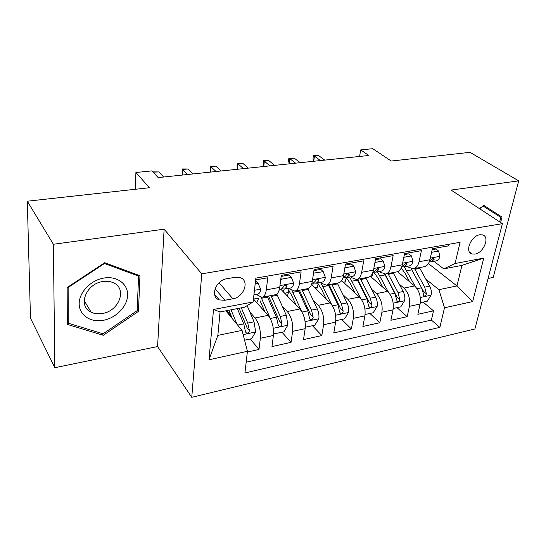 <?xml version="1.0" encoding="UTF-8"?>
<svg xmlns="http://www.w3.org/2000/svg" width="546" height="546" viewBox="0 0 546 546"><rect width="100%" height="100%" fill="white"/><g stroke="black" fill="none" stroke-linecap="round" stroke-linejoin="round"><path stroke-width="0.82" d="M479.757 234.787C470.857 235.852 464.353 252.45 472.113 254.02L474.945 254.095C483.77 252.935 490.26 236.479 482.418 234.862L479.757 234.787M488.097 278.446L493.195 277.402L518.7 180.856L470.017 152.334L391.195 161.036L372.768 148.689L360.688 149.904L359.589 156.463M191.762 397.311L474.904 328.972L502.409 223.655L201.754 273.833L191.762 397.311L157.582 346.546L164.128 229.177L53.372 244.274L54.832 367.711L157.582 346.546M54.832 367.711L30.48 318.168L27.3 201.208L149.406 187.728L135.913 172.495L135.285 189.285M53.372 244.274L27.3 201.208M448.942 244.267L448.573 245.857L432.398 248.71L429.955 259.725L419.021 261.739C418.031 265.834 416.148 268.175 413.356 268.762L408.333 267.144L407.282 266.291M419.021 261.739L421.41 250.648L404.586 253.617L402.286 264.817L390.909 266.912C389.981 271.075 388.165 273.444 385.462 274.01L380.569 272.317L379.545 271.444M390.909 266.912L393.147 255.637L375.641 258.729L373.498 270.12L361.657 272.297C360.797 276.529 359.056 278.917 356.442 279.477L351.699 277.702L350.696 276.802M361.657 272.297L363.732 260.831L345.495 264.046L343.53 275.634L331.19 277.907C330.398 282.207 328.747 284.63 326.235 285.162L321.649 283.306L320.679 282.378M331.19 277.907L333.087 266.236L314.073 269.594L312.292 281.381L299.426 283.749C298.71 288.124 297.154 290.574 294.758 291.086L290.356 289.141L289.421 288.186M299.426 283.749L301.126 271.881L281.286 275.382L279.716 287.38C279.047 291.803 277.552 294.267 275.232 294.765L262.114 297.236M247.338 352.027L258.981 349.454L250.273 338.984M231.306 316.195L226.699 310.654M253.446 298.983L268.106 315.349C272.188 320.782 273.962 327.491 273.423 335.462L271.969 346.58L291.045 342.356L281.982 332.214M281.231 289.639L299.795 308.995C304.026 314.271 305.815 320.823 305.159 328.665L303.508 339.598L321.826 335.551L312.449 325.716M311.493 284.562L330.221 302.887C334.582 308.012 336.384 314.428 335.626 322.14L333.79 332.903L351.392 329.006L341.728 319.471M341.68 280.61L359.459 297.024C363.943 302.006 365.752 308.285 364.892 315.868L362.899 326.467L379.825 322.72L369.908 313.459M370.331 276.296L387.578 291.38C392.165 296.232 393.987 302.382 393.038 309.835L390.895 320.27L407.18 316.666L397.031 307.671M135.913 172.495L151.959 170.884L158.163 177.593L368.843 155.487L360.688 149.904M224.85 300.28L232.855 298.798C243.987 297.242 249.904 280.514 240.179 277.648L235.046 277.307L226.945 278.706C215.636 280.146 209.678 296.997 219.301 299.911L224.85 300.28L215.069 288.697M443.734 268.878L455.043 263.541L460.101 242.308L255.849 278.132L253.105 301.952L244.601 307.207L220.072 311.93L217.847 335.387L242.055 330.385L247.427 351.296L244.929 372.986L439.851 327.354L444.505 307.787L438.916 289.673L456.961 285.94L461.957 265.37L443.734 268.878L433.981 261.336M455.043 263.541L483.77 258.081L472.672 301.569L444.505 307.787M247.427 351.296L208.988 359.78L213.527 309.48L253.105 301.952M399.235 284.104L403.938 288.097C408.585 292.868 410.408 298.949 409.411 306.326L407.18 316.666M397.502 271.696L414.639 285.947L403.938 288.097M371.676 289.332L376.46 293.611C381.006 298.512 382.828 304.716 381.913 312.216L379.825 322.72M343.024 294.731L347.904 299.338C352.341 304.381 354.142 310.715 353.323 318.345L351.392 329.006M313.22 300.307L318.195 305.303C322.509 310.483 324.304 316.96 323.587 324.713L321.826 335.551M282.193 306.06L287.271 311.507C291.448 316.844 293.229 323.457 292.622 331.354L291.045 342.356M255.644 279.907L267.772 277.764L266.291 289.851C265.656 294.301 264.203 296.778 261.937 297.27L257.732 295.229L256.832 294.239M249.85 311.984L255.057 317.97C259.077 323.464 260.845 330.234 260.353 338.261L258.981 349.454M246.171 362.21L431.388 320.079L433.524 310.845L423.17 302.095M414.639 285.947C419.321 290.67 421.15 296.703 420.12 304.033L417.84 314.312L433.524 310.845M225.812 310.824L242.055 330.385M164.128 229.177L201.754 273.833M518.7 180.856L451.078 190.069L502.409 223.655M428.433 263.616L456.961 285.94L472.672 301.569M425.771 279.054L438.916 289.673M294.949 291.052L307.507 288.691C309.951 288.165 311.548 285.729 312.292 281.381M326.433 285.128L338.465 282.862C341.018 282.316 342.704 279.907 343.53 275.634M356.654 279.436L368.188 277.266C370.843 276.699 372.611 274.317 373.498 270.12M385.681 273.969L396.751 271.888C399.488 271.307 401.337 268.953 402.286 264.817M431.388 320.079L439.851 327.354M413.581 268.714L424.215 266.714C427.033 266.12 428.951 263.793 429.955 259.725M220.072 311.93L213.527 309.48M217.847 335.387L208.988 359.78M483.77 258.081L461.957 265.37M103.269 335.285L138.459 311.391L139.96 275.716L104.716 262.701L67.185 287.496L67.308 324.399L103.269 335.285L102.239 333.558M500.614 222.481L502.013 217.096L483.892 205.426L479.429 208.62M137.203 309.548L138.459 311.391M493.461 212.64L493.693 211.739M255.187 283.872L258.094 283.354L260.708 289.298C260.285 292.151 259.336 293.734 257.876 294.048L253.931 294.779M258.094 283.354L255.521 280.965M153.153 172.167L158.845 171.922L163.623 177.02M153.515 172.563L158.251 177.58M153.16 171.894L158.845 171.922M244.574 340.199L251.624 338.691L255.644 331.838L254.033 321.785L247.147 305.637M237.053 324.358L231.019 309.828M216.557 296.615L215.69 297.113M232.337 318.687L228.849 310.244M237.346 308.606L243.755 323.867L245.427 331.408L246.362 333.005C248.055 333.299 249.078 332.487 249.426 330.583L247.748 323.061L241.318 307.842M239.107 308.265L247.024 327.73L249.426 330.583M104.156 278.003C90.998 279.989 79.088 292.219 79.177 303.672C79.061 315.158 90.568 322.775 103.317 320.311C116.073 318.018 127.279 306.483 127.6 295.331C128.119 284.152 117.315 275.846 104.156 278.003M102.921 281.538C85.92 283.572 77.368 306.354 91.127 312.175C94.438 313.779 98.171 314.216 102.307 313.5C119.192 311.165 127.525 288.513 113.309 282.732C110.224 281.347 106.763 280.944 102.921 281.538M137.155 310.654L103.051 333.804L68.236 323.218L68.134 287.503L104.443 263.506L138.588 276.092L137.155 310.654M67.301 321.519L68.236 323.218M67.868 287.046L68.134 287.503M104.149 263.076L104.443 263.506M137.715 274.884L138.588 276.092M483.108 205.985L500.825 217.404L499.672 221.86M479.606 208.736L483.258 206.122L500.825 217.404M280.876 278.487L281.538 279.163L291.373 277.402L293.721 283.258C293.243 286.063 292.226 287.626 290.677 287.954L284.555 289.093L287.005 286.561L286.391 285.258C284.896 285.155 283.797 285.831 283.094 287.285L280.658 289.817L279.156 290.09M281.538 279.163L280.576 280.801M291.373 277.402L289.005 275.034L281.149 276.426M282.193 288.882L284.555 289.093M187.653 174.495L182.678 169.506L182.344 174.604L182.18 168.953L182.678 169.506L187.817 168.98L192.834 173.956M182.344 174.604L182.753 175.013M182.18 168.953L187.817 168.98M313.541 273.102L323.259 271.69L325.375 277.464C324.843 280.221 323.764 281.77 322.14 282.105L316.264 283.197L318.864 280.692L318.291 279.381C316.885 279.306 315.82 279.968 315.11 281.381L312.53 283.893L311.67 284.05M313.834 273.382L313.39 274.133M323.259 271.69L320.816 269.396L313.916 270.618M314.066 283.053L316.264 283.197M216.032 171.519L210.831 166.646L210.428 171.662L210.217 166.12L210.831 166.646L215.8 166.141L221.034 170.994M210.428 171.662L210.845 172.065M210.217 166.12L215.8 166.141M344.854 267.827L353.856 266.216L355.746 271.901C355.166 274.618 354.033 276.146 352.347 276.501L346.696 277.545L349.426 275.054L348.901 273.751C347.57 273.689 346.539 274.345 345.823 275.716L342.854 278.262M353.856 266.216L351.331 263.991L345.325 265.056M344.635 277.443L346.696 277.545M243.448 168.646L238.042 163.882L237.565 168.823L237.039 166.114L237.305 163.377L238.042 163.882L242.84 163.397L248.287 168.134M237.565 168.823L238.001 169.219M237.305 163.377L242.84 163.397M374.945 262.442L383.231 260.961L384.91 266.564C384.295 269.233 383.108 270.748 381.361 271.109L375.935 272.12L378.774 269.642L378.296 268.345L372.782 272.693M383.231 260.961L380.637 258.797L375.457 259.719M373.996 272.051L375.935 272.12M269.949 165.868L264.353 161.213L263.807 166.08L263.206 163.425L263.506 160.729L264.353 161.213L268.994 160.736L274.624 165.377M263.807 166.08L264.257 166.462M263.506 160.729L268.994 160.736M273.601 332.159L274.351 333.845L283.893 331.811L287.892 325.082L286.309 315.233L276.788 294.076M258.831 298.164L256.797 302.723M270.775 319.574L261.043 297.277M264.885 311.752L260.087 300.757M267.171 296.287L276.447 317.233L278.126 324.611L279.04 326.201C280.644 326.46 281.62 325.662 281.961 323.812L280.282 316.455L270.973 295.57M268.502 296.034L279.463 321.055L281.961 323.812M274.351 333.845L273.601 332.985M305.371 326.324L305.705 327.156L314.865 325.198L318.844 318.598C319.226 315.363 318.707 312.148 317.287 308.947L307.719 288.65M289.039 290.561L287.421 296.096M301.761 311.63L291.946 290.431M296.137 305.18L291.38 294.806L287.51 288.541M298.314 290.417L307.821 310.872L309.507 318.086L310.394 319.669C311.916 319.895 312.851 319.11 313.186 317.322L311.5 310.121L301.965 289.735M283.388 291.892L284.152 289.114M299.372 290.219L310.592 314.646L313.186 317.322M305.705 327.156L305.351 326.774M335.81 320.7L344.622 318.85L348.573 312.367C349.003 309.186 348.498 306.033 347.051 302.907L337.278 283.081M318.188 283.811L316.666 289.626M331.729 304.675L320.639 282.384M326.174 298.928L321.451 289.08L317.472 282.978M328.242 284.787L337.947 304.757L339.632 311.827L340.499 313.397C341.953 313.588 342.84 312.824 343.168 311.09L341.482 304.04L331.75 284.125M312.571 285.613L313.199 283.688M329.04 284.637L340.499 308.497L343.168 311.09M365.097 314.482L373.232 312.749L377.156 306.374C377.627 303.248 377.129 300.157 375.655 297.106L365.711 277.73M346.307 277.641L344.697 283.394M360.647 298.293L349.577 277.013M355.064 292.963L350.361 283.579L346.246 277.58M357.016 279.368L366.905 298.88L368.591 305.808L369.43 307.364C370.816 307.535 371.669 306.777 371.99 305.098L370.304 298.191L360.394 278.733M357.575 279.259L369.246 302.58L371.99 305.098M403.835 257.275L411.459 255.91L412.947 261.432C412.291 264.059 411.056 265.554 409.254 265.929L404.033 266.898L406.982 264.441L406.552 263.152L403.658 265.056L401.569 267.253M411.459 255.91L408.804 253.808L404.388 254.593M402.211 266.864L404.033 266.898M295.577 163.179L289.803 158.627L289.196 163.425L288.52 160.817L288.854 158.163L289.803 158.627L294.294 158.169L300.095 162.701M289.196 163.425L289.667 163.793M288.854 158.163L294.294 158.169M393.257 308.476L400.757 306.879L404.654 300.614C405.166 297.536 404.675 294.506 403.18 291.516L393.079 272.577M373.095 272.59L371.642 277.443M388.513 292.301L377.436 271.84M382.862 287.251L378.187 278.283L373.771 272.222M384.664 274.072L394.758 293.229L397.256 301.563C398.58 301.713 399.399 300.969 399.713 299.331L398.034 292.56L387.96 273.539M385.032 274.058L396.901 296.887L399.713 299.331M431.606 252.307L438.602 251.051L439.912 256.497C439.216 259.077 437.947 260.565 436.09 260.94L431.074 261.875L434.118 259.439L433.729 258.162L430.917 260.026L429.293 261.903M438.602 251.051L435.899 249.01L432.186 249.665M429.347 261.862L431.074 261.875M320.372 160.572L314.441 156.122L313.773 160.852L313.029 158.292L313.397 155.678L314.441 156.122L318.789 155.685L324.747 160.114M313.773 160.852L314.257 161.213M313.397 155.678L318.789 155.685M420.352 302.696L427.259 301.221L431.128 295.065C431.674 292.035 431.19 289.059 429.682 286.138L419.444 267.615M415.363 286.609L404.258 266.858M409.63 281.784L404.989 273.184L401.242 267.99M411.07 268.618L421.573 287.783L424.044 295.973C425.3 296.103 426.085 295.372 426.406 293.789L424.72 287.148L414.51 268.543M411.186 268.646L423.532 291.407L426.406 293.789M387.578 291.38L376.46 293.611M359.459 297.024L347.904 299.338M330.221 302.887L318.195 305.303M299.795 308.995L287.271 311.507M268.106 315.349L255.057 317.97M273.423 335.462L260.353 338.261M420.12 304.033L409.411 306.326M393.038 309.835L381.913 312.216M364.892 315.868L353.323 318.345M335.626 322.14L323.587 324.713M305.159 328.665L292.622 331.354M279.716 287.38L266.291 289.851M219.069 282.767L232.855 298.798M260.647 289.155L254.45 290.288M243.141 334.609L255.542 332.009M247.748 323.061L254.033 321.785M237.667 325.102L243.755 323.867M293.666 283.108L279.948 285.619M285.667 285.189L287.005 286.561M325.32 277.32L312.551 279.654M317.472 279.354L318.864 280.692M355.699 271.765L343.816 273.935M348 273.764L349.426 275.054M384.869 266.421L373.812 268.448M377.327 268.407L378.774 269.642M273.3 328.289L287.79 325.252M258.797 298.096L253.542 299.085M271.355 296.396L277.341 295.263M261.486 298.259L267.547 297.113M280.282 316.455L286.309 315.233M270.338 318.475L276.447 317.233M305.105 321.621L318.741 318.762M288.684 292.465L284.664 293.222M302.354 290.54L308.108 289.455M292.874 292.328L298.703 291.23M311.5 310.121L317.287 308.947M301.999 312.046L307.821 310.872M335.64 315.219L348.478 312.53M317.424 287.053L314.585 287.585M332.145 284.91L337.674 283.865M323.034 286.63L328.631 285.572M341.482 304.04L347.051 302.907M332.494 305.862L337.947 304.757M364.974 309.07L377.061 306.538M345.099 281.832L343.359 282.166M360.797 279.497L366.113 278.494M352.033 281.156L357.418 280.139M370.304 298.191L375.655 297.106M361.793 299.918L366.905 298.88M412.913 261.295L402.627 263.179M405.521 263.254L406.982 264.441M393.175 303.16L404.559 300.771M371.785 276.808L371.068 276.945M388.37 274.29L393.495 273.328M379.934 275.887L385.114 274.904M398.034 292.56L403.18 291.516M389.967 294.198L394.758 293.229M439.878 256.361L430.316 258.108M432.65 258.313L434.118 259.439M420.311 297.474L431.033 295.222M414.926 269.28L419.86 268.345M406.797 270.809L411.793 269.867M424.72 287.148L429.682 286.138M417.076 288.697L421.573 287.783M469.574 252.184L472.113 254.02M214.51 294.171L219.301 299.911M245.529 332.009L246.362 333.005M84.139 300.518L91.127 312.175M278.262 325.334L279.04 326.201M309.671 318.912L310.394 319.669M339.83 312.735L340.499 313.397M368.809 306.791L369.43 307.364M396.683 301.058L397.256 301.563M423.512 295.529L424.037 295.973"/></g></svg>
